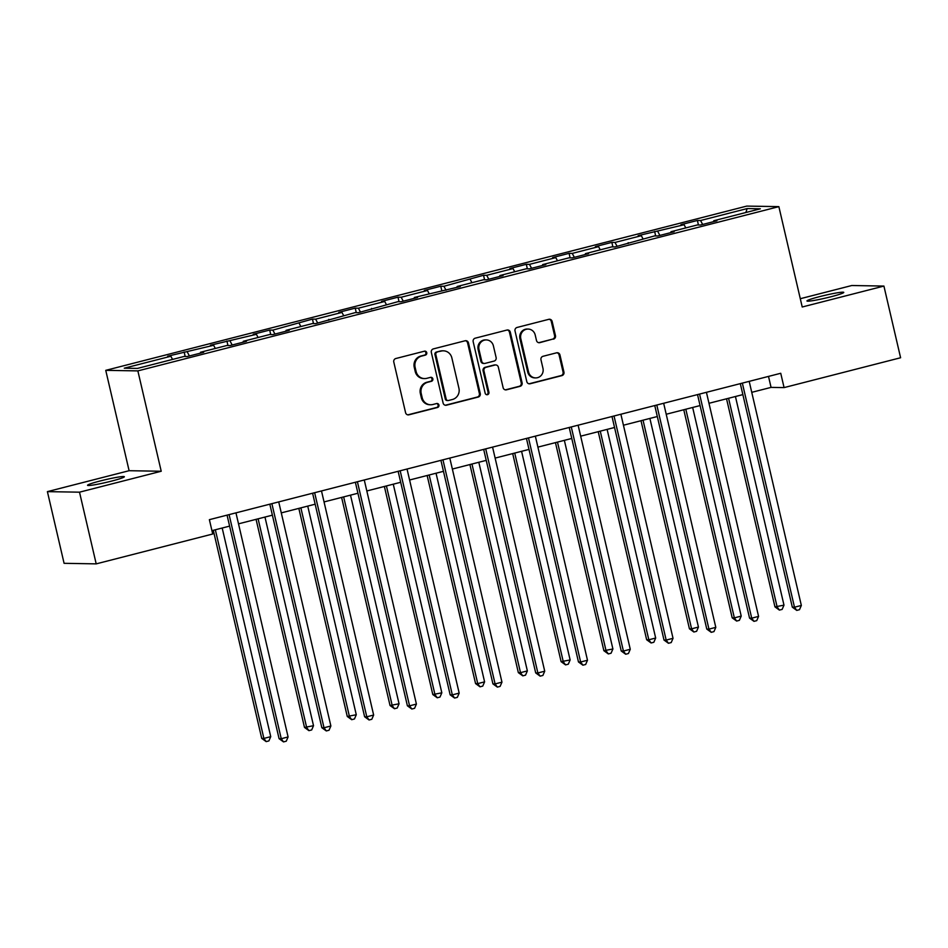 <?xml version="1.0" encoding="UTF-8"?>
<svg xmlns="http://www.w3.org/2000/svg" width="948" height="948" viewBox="0 0 948 948"><rect width="100%" height="100%" fill="white"/><g stroke="black" fill="none" stroke-linecap="round" stroke-linejoin="round"><path stroke-width="1.42" d="M426.754 352.68A2.026 1.943 91 0 0 424.408 351.198L395.826 358.522A2.903 2.773 91 0 0 393.787 362.029L405.578 412.688A2.903 2.773 91 0 0 408.92 414.809L437.514 407.486A2.026 1.943 91 0 0 437.087 403.493A2.026 1.943 91 0 0 436.59 403.552L432.892 404.5A9.279 8.864 91 0 1 422.192 397.698L421.208 393.479A9.279 8.864 91 0 1 427.726 382.257L431.423 381.309A2.026 1.943 91 0 0 430.996 377.316A2.026 1.943 91 0 0 430.499 377.375L426.801 378.323A9.279 8.864 91 0 1 416.101 371.521L415.117 367.303A9.279 8.864 91 0 1 421.635 356.081L425.332 355.133A2.026 1.943 91 0 0 426.754 352.68M424.55 378.584L423.685 378.572A9.279 8.864 91 0 1 415.224 371.509L414.24 367.279A9.279 8.864 91 0 1 420.758 356.069L424.467 355.121A2.026 1.943 91 0 0 424.467 351.187M407.782 414.857A2.903 2.773 91 0 0 408.055 414.797L436.649 407.474A2.026 1.943 91 0 0 436.649 403.528M430.641 404.76L429.776 404.749A9.279 8.864 91 0 1 421.315 397.686L420.331 393.456A9.279 8.864 91 0 1 426.849 382.245L430.558 381.297A2.026 1.943 91 0 0 430.558 377.363M819.807 296.582A18.889 1.41 -13.1 0 0 806.961 300.966A18.889 1.41 -13.1 0 0 830.922 296.771A18.889 1.41 -13.1 0 0 843.767 292.399A18.889 1.41 -13.1 0 0 819.807 296.582M100.393 480.92A18.889 1.41 -13.1 0 0 87.548 485.305A18.889 1.41 -13.1 0 0 111.508 481.11A18.889 1.41 -13.1 0 0 124.354 476.737A18.889 1.41 -13.1 0 0 100.393 480.92M553.431 339.171A2.903 2.773 91 0 0 555.469 335.663L552.151 321.443A2.903 2.773 91 0 0 548.809 319.322L517.051 327.463A2.903 2.773 91 0 0 515.025 330.959L526.804 381.629A2.903 2.773 91 0 0 530.157 383.75L561.915 375.609A2.903 2.773 91 0 0 563.942 372.114L559.948 354.943A2.903 2.773 91 0 0 556.606 352.81L543.014 356.294A2.903 2.773 91 0 0 540.976 359.802L542.955 368.31A7.75 7.406 91 0 1 535.632 377.908A7.75 7.406 91 0 1 528.557 372.007L520.796 338.649A7.75 7.406 91 0 1 528.131 329.063A7.75 7.406 91 0 1 535.193 334.964L536.497 340.522A2.903 2.773 91 0 0 539.839 342.643L552.566 339.147A2.903 2.773 91 0 0 554.592 335.651L551.286 321.431A2.903 2.773 91 0 0 549.082 319.263M802.221 306.998L883.915 286.071L900.6 357.751L784.079 387.602L780.737 373.275L209.378 519.67L212.719 534.008L96.198 563.87L79.513 492.178L161.219 471.251L137.863 370.893L778.865 206.64L802.221 306.998M468.466 342.892A2.903 2.773 91 0 0 465.113 340.77L433.366 348.9A2.903 2.773 91 0 0 431.328 352.407L443.119 403.066A2.903 2.773 91 0 0 446.461 405.199L478.219 397.058A2.903 2.773 91 0 0 480.257 393.55L468.466 342.892L467.589 342.88A2.903 2.773 91 0 0 465.385 340.711M475.209 338.187L506.967 330.046A2.903 2.773 91 0 1 510.308 332.167L522.099 382.826A2.903 2.773 91 0 1 520.061 386.334L506.469 389.818A2.903 2.773 91 0 1 503.127 387.696L498.34 367.149A2.903 2.773 91 0 0 494.998 365.027L485.98 367.326A2.903 2.773 91 0 0 483.942 370.834L488.931 392.223A2.026 1.943 91 0 1 487.011 394.735A2.026 1.943 91 0 1 485.163 393.195L473.171 341.683A2.903 2.773 91 0 1 475.209 338.187M137.863 370.893L105.749 370.348L746.751 206.095L778.865 206.64M698.439 224.984L697.384 220.469L680.937 224.676L684.101 224.735L638.17 235.637L641.334 235.697L615.015 242.439L611.851 242.38L595.391 246.599L598.567 246.658L572.248 253.4L569.073 253.341L552.625 257.56L555.789 257.607L529.47 264.362L526.306 264.302L509.858 268.521L513.022 268.568L486.703 275.311L483.539 275.264L443.937 286.272L440.761 286.225L424.313 290.432L427.489 290.491L401.17 297.234L397.994 297.174L381.546 301.393L384.71 301.452L358.391 308.195L355.227 308.136L338.78 312.354L341.944 312.413L315.625 319.156L312.461 319.097L272.858 330.117L269.682 330.058L253.234 334.277L256.41 334.324L210.468 345.226L213.632 345.285L167.701 356.187L170.865 356.247L124.259 368.191L137.448 368.416L184.054 356.472L187.23 356.519L203.678 352.312L200.502 352.253L200.443 353.142M697.384 220.469L700.56 220.517L747.166 208.572L760.355 208.797L713.749 220.742L716.913 220.801L700.465 225.02L697.301 224.96L670.983 231.703L674.147 231.762L657.699 235.969L654.523 235.922L614.92 246.93L611.756 246.883L585.437 253.626L588.601 253.673L572.154 257.892L568.99 257.832L542.671 264.587L545.835 264.634L529.387 268.853L526.223 268.794L499.892 275.536L503.068 275.595L486.62 279.814L483.444 279.755L457.126 286.497L460.29 286.557L414.359 297.459L417.523 297.518L401.075 301.725L397.911 301.677L358.308 312.686L355.133 312.639L315.53 323.647L312.366 323.588L286.047 330.342L289.211 330.39L272.763 334.608L269.599 334.549L243.281 341.292L246.444 341.351L229.997 345.57L226.833 345.51L200.502 352.253M685.795 227.911L684.101 224.735M659.879 235.412L657.782 231.478M670.983 231.703L670.911 232.58M643.028 238.872L641.334 235.697M617.112 246.373L615.015 242.439M628.204 242.664L628.145 243.541M600.25 249.822L598.567 246.658M574.346 257.335L572.248 253.4M585.437 253.626L585.378 254.502M557.483 260.783L555.789 257.607M531.567 268.296L529.47 264.362M542.671 264.587L542.6 265.464M514.717 271.744L513.022 268.568M488.801 279.245L486.703 275.311M499.892 275.536L499.833 276.425M471.95 282.705L470.255 279.53M446.034 290.207L443.937 286.272M457.126 286.497L457.066 287.386M429.171 293.667L427.489 290.491M403.256 301.168L401.17 297.234M414.359 297.459L414.3 298.336M386.405 304.616L384.71 301.452M360.489 312.129L358.391 308.195M371.592 308.42L371.521 309.297M343.638 315.577L341.944 312.413M317.722 323.09L315.625 319.156M328.814 319.381L328.755 320.258M300.86 326.539L299.177 323.363M274.956 334.051L272.858 330.117M286.047 330.342L285.988 331.219M258.093 337.5L256.41 334.324M232.177 345.001L230.08 341.067M243.281 341.292L243.209 342.181M215.326 348.461L213.632 345.285M189.41 355.962L187.313 352.028M172.56 359.422L170.865 356.247M161.219 471.251L129.106 470.706L47.4 491.633L79.513 492.178M47.4 491.633L64.085 563.313L96.198 563.87M883.915 286.071L851.802 285.514L800.29 298.715M129.106 470.706L105.749 370.348M751.752 392.33L771.056 387.388L784.079 387.602M211.937 530.655L229.617 526.116M238.505 523.841L272.384 515.167M281.283 512.88L315.151 504.206M324.05 501.919L357.929 493.244M366.817 490.969L400.696 482.283M409.583 480.008L443.463 471.322M452.362 469.047L486.229 460.373M495.129 458.085L529.008 449.411M537.895 447.124L571.774 438.45M580.674 436.175L614.541 427.489M623.44 425.214L657.32 416.528M666.207 414.252L700.086 405.566M708.974 403.291L742.853 394.617M745.839 212.518L747.166 208.572M702.646 224.451L700.56 220.517M713.749 220.742L713.69 221.631M768.508 376.403L771.056 387.388M185.192 356.484L184.149 351.981M227.97 345.534L226.916 341.019M270.737 334.573L269.682 330.058M313.504 323.612L312.461 319.097M356.282 312.65L355.227 308.136M399.049 301.689L397.994 297.174M441.815 290.74L440.761 286.225M484.582 279.779L483.539 275.264M527.361 268.817L526.306 264.302M570.127 257.856L569.073 253.341M612.894 246.895L611.851 242.38M655.672 235.934L654.618 231.431M445.323 405.234A2.903 2.773 91 0 0 445.596 405.175L477.342 397.046A2.903 2.773 91 0 0 479.38 393.539L467.589 342.88M437.241 352.087A2.026 1.943 91 0 0 435.807 354.54L446.164 399.013A2.026 1.943 91 0 0 448.499 400.494L452.409 399.499A9.279 8.864 91 0 0 458.927 388.277L451.852 357.882A9.279 8.864 91 0 0 441.14 351.092L436.364 352.075A2.026 1.943 91 0 0 434.942 354.528L435.807 354.54M448.013 400.554L447.148 400.542A2.026 1.943 91 0 1 445.287 398.99L434.942 354.528M443.391 350.819L442.526 350.807A9.279 8.864 91 0 0 440.275 351.068L441.14 351.092M436.364 352.075L440.275 351.068M505.331 389.853A2.903 2.773 91 0 0 505.604 389.806L519.196 386.322A2.903 2.773 91 0 0 521.234 382.814L509.443 332.156A2.903 2.773 91 0 0 507.227 329.987M495.709 364.944L494.832 364.921A2.903 2.773 91 0 0 494.133 365.004L485.115 367.314A2.903 2.773 91 0 0 483.077 370.822L488.054 392.211L488.931 392.223M486.573 394.676A2.026 1.943 91 0 0 488.054 392.211M493.387 345.83A7.75 7.406 91 0 0 486.312 339.917A7.75 7.406 91 0 0 478.989 349.516L481.726 361.271A2.903 2.773 91 0 0 485.068 363.392L494.086 361.081A2.903 2.773 91 0 0 496.124 357.574L493.387 345.83M486.312 339.917L485.447 339.905A7.75 7.406 91 0 0 478.124 349.504L478.989 349.516M484.357 363.475L483.492 363.463A2.903 2.773 91 0 1 480.849 361.247L478.124 349.504M538.701 342.69A2.903 2.773 91 0 0 538.974 342.631L552.566 339.147M528.131 329.063L527.266 329.039A7.75 7.406 91 0 0 519.931 338.637L520.796 338.649M535.632 377.908L534.755 377.897A7.75 7.406 91 0 1 527.692 371.995L519.931 338.637M529.02 383.786A2.903 2.773 91 0 0 529.292 383.739L561.038 375.598A2.903 2.773 91 0 0 563.076 372.09L559.083 354.919A2.903 2.773 91 0 0 556.879 352.763M213.3 530.299L261.719 738.385L263.888 738.421L270.737 736.655L222.188 528.024M215.338 529.778L263.888 738.421L266.163 741.609L261.719 738.385M270.737 736.655L268.9 740.909L266.163 741.609M227.058 515.143L279.079 738.67L281.248 738.717L229.096 514.622M288.097 736.952L286.26 741.194L283.523 741.905L281.248 738.717L288.097 736.952L235.957 512.868M283.523 741.905L279.079 738.67M256.067 519.338L304.486 727.424L313.515 725.706L264.966 517.063M258.105 518.817L306.654 727.46L308.93 730.647L304.486 727.424M313.515 725.706L311.679 729.948L308.93 730.647M298.833 508.389L347.264 716.463L356.282 714.745L307.733 506.102M300.872 507.867L349.433 716.498L351.696 719.686L347.264 716.463M356.282 714.745L354.445 718.987L351.696 719.686M269.825 504.182L321.846 727.72L324.015 727.756L271.875 503.661M330.876 726.002L329.027 730.244L326.29 730.944L324.015 727.756L330.876 726.002L278.724 501.907M326.29 730.944L321.846 727.72M312.603 493.221L364.613 716.759L366.781 716.795L314.641 492.699M373.642 715.041L371.806 719.283L369.056 719.982L366.781 716.795L373.642 715.041L321.491 490.946M369.056 719.982L364.613 716.759M341.612 497.427L390.031 705.502L399.049 703.783L350.499 495.14M343.65 496.906L392.199 705.537L394.475 708.725L390.031 705.502M399.049 703.783L397.212 708.026L394.475 708.725M384.378 486.466L432.798 694.54L441.827 692.822L393.266 484.191M386.417 485.945L434.966 694.576L437.241 697.775L432.798 694.54M441.827 692.822L439.979 697.064L437.241 697.775M427.145 475.505L475.564 683.579L477.733 683.626L484.594 681.861L436.044 473.23M429.183 474.984L477.733 683.626L480.008 686.814L475.564 683.579M484.594 681.861L482.757 686.103L480.008 686.814M355.37 482.259L407.391 705.798L409.56 705.833L357.408 481.738M416.409 704.08L414.572 708.322L411.835 709.021L409.56 705.833L416.409 704.08L364.269 479.984M411.835 709.021L407.391 705.798M398.136 471.31L450.158 694.837L452.326 694.872L400.175 470.789M459.176 693.118L457.339 697.361L454.602 698.06L452.326 694.872L459.176 693.118L407.036 469.023M454.602 698.06L450.158 694.837M440.915 460.349L492.924 683.875L495.093 683.911L442.953 459.827M501.954 682.157L500.106 686.399L497.368 687.11L495.093 683.911L501.954 682.157L449.802 458.074M497.368 687.11L492.924 683.875M469.912 464.544L518.343 672.63L520.511 672.665L527.361 670.9L478.811 462.269M471.962 464.022L520.511 672.665L522.786 675.853L518.343 672.63M527.361 670.9L525.524 675.154L522.786 675.853M483.681 449.388L535.703 672.926L537.871 672.962L485.72 448.866M544.721 671.196L542.884 675.45L540.135 676.149L537.871 672.962L544.721 671.196L492.569 447.112M540.135 676.149L535.703 672.926M512.69 453.594L561.109 661.668L570.127 659.95L521.578 451.307M514.728 453.061L563.278 661.704L565.553 664.892L561.109 661.668M570.127 659.95L568.29 664.192L565.553 664.892M526.448 438.426L578.47 661.965L580.638 662L528.486 437.905M587.487 660.246L585.651 664.489L582.913 665.188L580.638 662L587.487 660.246L535.347 436.151M582.913 665.188L578.47 661.965M555.457 442.633L603.876 650.707L612.906 648.989L564.356 440.346M557.495 442.112L606.045 650.743L608.32 653.93L603.876 650.707M612.906 648.989L611.057 653.231L608.32 653.93M569.215 427.465L621.236 651.003L623.405 651.039L571.265 426.944M630.266 649.285L628.417 653.528L625.68 654.227L623.405 651.039L630.266 649.285L578.114 425.19M625.68 654.227L621.236 651.003M598.224 431.672L646.655 639.746L648.823 639.782L655.672 638.028L607.123 429.397M600.262 431.15L648.823 639.782L651.086 642.969L646.655 639.746M655.672 638.028L653.836 642.27L651.086 642.969M611.993 416.516L664.003 640.042L666.171 640.078L614.031 415.982M673.033 638.324L671.196 642.566L668.447 643.265L666.171 640.078L673.033 638.324L620.881 414.229M668.447 643.265L664.003 640.042M641.002 420.711L689.421 628.785L691.59 628.82L698.439 627.066L649.89 418.435M643.04 420.189L691.59 628.82L693.865 632.02L689.421 628.785M698.439 627.066L696.602 631.309L693.865 632.02M654.76 405.554L706.781 629.081L708.95 629.116L656.798 405.033M715.799 627.363L713.962 631.605L711.225 632.316L708.95 629.116L715.799 627.363L663.659 403.267M711.225 632.316L706.781 629.081M683.769 409.749L732.188 617.823L734.356 617.871L741.218 616.105L692.656 407.474M685.807 409.228L734.356 617.871L736.632 621.059L732.188 617.823M741.218 616.105L739.369 620.348L736.632 621.059M697.527 394.593L749.548 618.12L751.717 618.167L699.565 394.072M758.566 616.401L756.729 620.644L753.992 621.355L751.717 618.167L758.566 616.401L706.426 392.318M753.992 621.355L749.548 618.12M726.535 398.788L774.954 606.874L783.984 605.156L735.435 396.513M728.574 398.267L777.123 606.91L779.398 610.097L774.954 606.874M783.984 605.156L782.147 609.398L779.398 610.097M740.305 383.632L792.315 607.17L794.483 607.206L742.343 383.111M801.344 605.452L799.496 609.694L796.758 610.394L794.483 607.206L801.344 605.452L749.193 381.357M796.758 610.394L792.315 607.17M420.758 356.069L421.635 356.081M414.24 367.279L415.117 367.303M415.224 371.509L416.101 371.521M430.558 381.297L431.423 381.309M426.849 382.245L427.726 382.257M420.331 393.456L421.208 393.479M421.315 397.686L422.192 397.698M436.649 407.474L437.514 407.486M408.055 414.797L408.92 414.809M424.467 355.121L425.332 355.133M479.38 393.539L480.257 393.55M477.342 397.046L478.219 397.058M445.596 405.175L446.461 405.199M445.287 398.99L446.164 399.013M509.443 332.156L510.308 332.167M521.234 382.814L522.099 382.826M519.196 386.322L520.061 386.334M505.604 389.806L506.469 389.818M494.133 365.004L494.998 365.027M485.115 367.314L485.98 367.326M483.077 370.822L483.942 370.834M480.849 361.247L481.726 361.271M538.974 342.631L539.839 342.643M527.692 371.995L528.557 372.007M559.083 354.919L559.948 354.943M563.076 372.09L563.942 372.114M561.038 375.598L561.915 375.609M529.292 383.739L530.157 383.75M551.286 321.431L552.151 321.443M554.592 335.651L555.469 335.663"/></g></svg>
